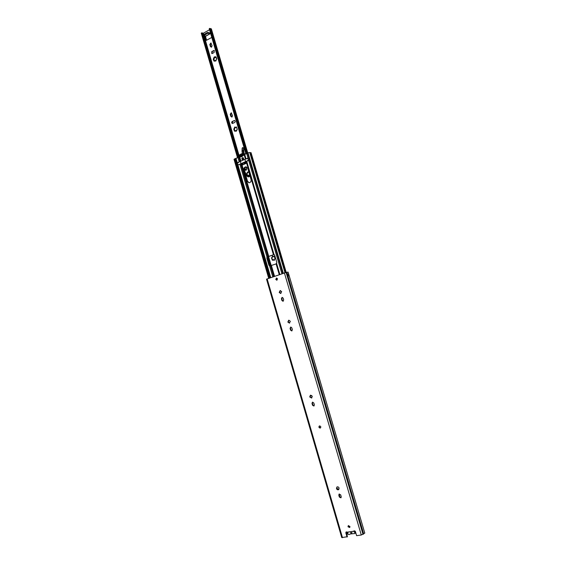 <?xml version="1.0" encoding="UTF-8"?>
<svg xmlns="http://www.w3.org/2000/svg" width="566" height="566" viewBox="0 0 566 566"><rect width="100%" height="100%" fill="white"/><g stroke="black" fill="none" stroke-linecap="round" stroke-linejoin="round"><path stroke-width="0.85" d="M319.549 425.922C320.851 426.233 321.12 426.927 320.37 427.988L320.172 428.059C318.87 427.74 318.594 427.054 319.358 425.986L319.549 425.922M338.836 489.484L336.855 488.295L337.124 486.894M339.098 488.09L338.659 489.64C337.711 490.05 336.982 489.689 336.473 488.557L336.919 487.008C337.86 486.597 338.588 486.958 339.098 488.09M311.788 397.933L310.118 396.78L310.607 395.16M312.262 396.32L311.597 398.04L309.715 396.957L310.394 395.231L312.262 396.32M289.643 323.052L288.257 321.948L288.95 320.172M290.323 321.276L289.438 323.122L287.839 322.047L288.731 320.2L290.323 321.276M280.885 293.443L279.618 292.367L280.389 290.542M281.649 291.617L280.679 293.499L279.194 292.438L280.17 290.556L281.649 291.617M349.838 527.349L348.38 526.451L348.479 525.559M349.937 526.465L349.675 527.533L348.005 526.748L348.274 525.68L349.937 526.465M277.015 280.142L276.194 279.371L276.717 278.055M277.538 278.819L276.802 280.198L275.762 279.434L276.498 278.055L277.538 278.819M289.184 275.812L287.974 275.932L287.457 274.177L288.646 273.944L287.648 274.185M320.554 427.861C319.387 427.641 319.054 426.997 319.571 425.915M341.093 497.656L339.734 496.785L339.324 493.977M314.08 405.907L312.941 405.072L312.404 403.225L312.68 402.129M283.226 301.197L282.37 300.433L281.84 298.636L282.314 297.369M291.964 330.862L291.03 330.077L290.5 328.266L290.917 327.042M289.191 275.791L364.787 533.101L361.285 535.012L356.615 535.677L355.391 531.495L354.047 530.866L353.828 531.205L354.259 530.752M288.646 273.944L288.108 272.097L286.113 272.423L266.529 279.165L341.751 537.58L347.432 536.71L346.272 531.913M288.639 273.965L289.162 275.769M339.359 497.061L338.808 495.172L339.112 494.083L340.675 494.854L341.227 496.736L340.923 497.825L339.359 497.061L339.734 496.785M312.538 405.256L312 403.409L312.467 402.193L313.812 402.971L314.349 404.817L313.889 406.027L312.538 405.256L312.941 405.072M281.939 300.511L281.415 298.714L282.094 297.383L283.163 298.14L283.693 299.938L283.014 301.268L281.939 300.511L282.37 300.433M290.606 330.183L290.082 328.372L290.698 327.07L291.844 327.834L292.374 329.653L291.766 330.947L290.606 330.183L291.03 330.077M347.057 537.028L345.847 532.868L346.052 532.026L348.161 533.108M347.107 532.182L353.828 531.205L354.387 532.21M353.976 531.849L354.167 531.141M350.184 533.971L354.854 533.54L355.179 531.092M349.993 534.141L349.866 534.254C348.614 534.877 347.63 534.41 346.93 532.839L346.732 531.934M350.418 532.719L351.741 533.059L352.01 532.486M231.735 117.098L230.68 114.374L231.473 112.903M230.85 116.44L230.22 114.282L231.246 112.818L232.52 115.627L231.975 117.021L231.31 116.525M211.196 47.211L210.276 44.622L211.139 43.101M210.425 46.589L209.802 44.466L210.913 42.981L212.059 45.69L211.521 47.112L210.899 46.745M216.537 59.218L215.879 60.965L214.068 61.135L213.283 59.501L213.948 57.605L214.309 56.933L215.915 56.784L216.7 58.418L216.028 60.314M214.472 60.859L215.306 60.456L215.936 60.902L215.42 60.527M213.439 59.501L213.92 60.512M214.337 61.071L213.998 59.628M214.514 57.145L214.196 58.793L213.446 58.708L213.948 57.605M214.514 57.159L215.023 57.576L215.979 57.216L215.186 57.598M234.897 127.739L234.444 127.661L233.793 129.529L234.593 131.206L236.404 131.121L237.253 129.381L236.411 126.926L235.619 127.668L234.763 126.989L234.324 128.708L233.921 128.73L234.657 128.765L234.975 127.145M236.482 131.071L235.88 130.569M234.84 131.128L234.395 129.6M235.017 127.237L236.489 127.279L235.753 127.675M273.555 256.78L274.269 256.363L272.791 256.334L273.555 256.78L274.135 256.15L275.14 258.69M274.383 259.737L274.821 258.69L274.22 260.367L273.781 260.098L274.354 260.275M272.72 260.042L273.781 260.105L273.357 259.631L272.437 260.289L272.133 259.61L272.564 259.568L272.642 260.176M272.791 256.341L272.423 256.058L272.041 257.707L271.531 257.721L272.133 259.61L271.666 258.52L272.564 259.568M272.642 256.129L272.119 257.7M207.694 33.274L203.894 35.524L205.847 36.146L210.184 33.719L207.694 33.274L207.467 32.488L210.524 33.054M272.614 256.667L271.638 257.728M232.23 121.449L234.529 120.508C235.414 121.074 235.449 121.754 234.635 122.56L232.343 123.501C231.459 122.935 231.423 122.256 232.23 121.449L234.756 120.586M209.547 29.736L203.335 33.238L201.913 32.849L238.229 157.242M211.783 51.527L214.139 50.487L214.132 52.504L212.349 53.473L211.783 53.544L211.783 51.527L214.365 50.607M209.859 32.991L210.41 32.679M211.797 37.413L206.342 40.37L204.906 35.913M232.576 123.501L232.69 121.534M212.031 53.572L212.257 51.676M213.587 59.494L213.927 58.85M234.091 129.522L234.381 128.807L233.928 128.73L234.381 128.807M272.013 258.492L271.807 257.742M273.484 259.631L274.206 260.056M206.109 40.108L206.59 40.271L205.387 36.075M274.927 257.912L274.439 256.83M233.914 129.522L234.862 130.633M234.968 130.93L235.767 130.527L236.432 130.972M236.56 130.477L237.076 129.402M236.984 128.631L236.602 127.576M237.557 157.518L201.263 33.139L237.472 157.553M201.263 33.139L201.913 32.849M210.092 28.512L211.359 28.859L247.738 152.962M209.243 28.696L245.885 153.768L209.243 28.696L209.745 28.357L246.691 153.407M216.063 57.414L216.403 58.461M210.184 33.719L210.319 33.153M207.467 32.488L203.845 34.526L204.071 35.304M203.923 35.417L203.845 34.526M249.648 174.809L248.665 175.778C246.267 175.326 245.934 174.059 247.675 171.986L248.835 172.022M248.906 172.269L248.021 172.276C246.528 174.059 246.811 175.142 248.87 175.531L249.068 175.432M248.361 176.889L250.087 176.309M245.793 170.316L244.562 167.869M244.073 153.662L243.585 148.129L242.573 147.634L242.198 148.214M243.012 147.676L242.17 148.235L242.015 151.03M243.522 149.573L243.168 150.563L243.713 149.657L243.514 148.122L243.981 149.693M243.486 153.591L243.182 150.563L241.986 151.051L242.347 153.627M242.234 148.207L242.397 153.619M245.785 166.899L246.274 168.293C246.705 170.267 246.175 170.755 244.689 169.758L244.257 168.59M244.243 170.005L246.486 175.46C247.526 177.052 248.665 177.13 249.917 175.708M246.486 175.46L248.552 176.91M249.344 175.163C248.382 175.849 247.639 175.623 247.116 174.484C246.988 172.899 247.59 172.184 248.927 172.326M249.118 182.768L247.512 181.198L244.271 170.111C244.003 168.251 244.661 167.161 246.238 166.836M249.748 182.627L248.927 182.768L247.137 181.17L243.896 170.076C243.642 168.095 244.356 167.005 246.054 166.807L247.767 168.378L251.021 179.5C251.311 180.943 250.887 181.983 249.748 182.627M242.453 157.681L242.864 157.617C243.819 158.169 243.875 158.862 243.04 159.69L242.637 159.754C241.675 159.209 241.618 158.522 242.453 157.681M279.264 274.673L276.116 263.912L276.802 262.497L274.659 255.153L274.001 254.495L273.435 254.757L246.217 161.763L247.873 160.666L248.502 159.025L247.972 160.617M276.116 263.912L269.961 265.921L269.317 265.263L267.187 257.969L267.569 256.872L274.177 254.559M270.06 265.928L268.949 265.298L266.819 258.004L266.996 257.049L273.435 254.757M246.217 161.763L246.267 163.305L242.432 165.003L241.937 163.68L238.286 164.798L237.501 164.154M311.725 395.478L310.104 395.882M282.816 273.442L247.533 153.075L247.993 152.82L249.74 152.509L284.995 272.699M251.007 152.742L249.769 152.629M238.873 157.093L234.02 159.265L268.716 278.338M235.951 158.239L237.423 163.284L239.234 161.933L237.904 157.362M244.314 154.815L245.552 159.039L244.264 154.638L247.547 153.131M246.649 153.421L248.134 158.501L246.019 158.905L244.675 154.313M270.017 277.885L235.251 158.607M242.757 164.862L242.015 163.716M244.264 154.631L241.788 156.711L239.156 157.136L238.392 156.343C239.765 154.341 241.519 153.428 243.656 153.612L244.215 153.711L244.37 154.49M243.062 155.424L241.781 155.459L242.227 156.152L241.166 156.626L241.052 156.004L242.135 155.862L241.052 156.004M245.403 153.98L243.656 153.612M242.977 154.985L241.654 155.013L242.977 154.985L243.84 154.051M241.965 155.374L241.894 154.546M241.824 155.494L239.991 155.317L238.958 156.025L239.949 156.145L240.734 155.459M239.963 156.824L239.949 156.145M244.427 163.914L242.934 164.784M242.835 164.621L242.524 163.56L244.066 162.874M238.838 164.678L247.851 160.602M245.969 163.305L244.462 163.935L245.984 163.305L245.326 162.025L245.743 163.022L244.335 163.744L245.743 163.022M244.215 153.711L245.198 153.839M243.408 154.376L242.418 154.249L243.621 153.924L243.847 154.73L242.856 155.438M241.562 154.723L240.578 154.603L241.802 154.15M241.151 155.742L239.758 156.853L239.192 156.824L238.958 156.025M245.517 162.258L244.073 162.902L245.326 162.025M245.771 163.107L244.462 163.935M244.526 163.942L245.984 163.305M244.073 162.902L244.3 163.659M245.552 161.621L244.88 159.336L247.653 158.239L248.495 159.025M241.003 163.645L240.338 161.367L244.88 159.336M238.71 164.664L238.265 164.734C237.175 164.126 237.104 163.341 238.045 162.392L240.338 161.367M240.677 155.452L241.901 155.402M241.795 155.296L241.017 155.296M240.812 155.176L240.578 154.603M241.654 155.013L241.632 154.129M242.418 154.249L241.986 154.858M242.121 155.303L242.764 155.431M242.581 158.034L242.213 158.94L242.963 159.35L243.33 158.438L242.581 158.034M363.69 533.936L286.856 272.296M363.492 534.042L286.651 272.338M361.285 535.012L284.394 272.89M363.018 534.396L286.113 272.423M342.48 537.672L267.138 278.889M345.847 532.868L346.222 532.564M287.634 274.1L287.974 275.932M287.719 274.22L288.646 274.022M287.684 274.291L288.243 275.918M288.172 275.932L287.613 274.177M290.082 328.372L290.5 328.266M281.415 298.714L281.84 298.636M312 403.409L312.404 403.225M338.808 495.172L339.19 494.903M213.92 60.505L214.394 60.647M213.955 57.612L214.429 57.753M271.213 265.645L268.574 256.603M239.043 155.487L204.029 35.616M203.732 34.604L203.335 33.238M271.701 258.52L272.055 258.485M209.745 28.357L246.422 153.528M247.215 153.216L210.701 28.64M267.357 257.028L269.954 265.914M270.796 265.744L268.157 256.709L270.796 265.744M238.718 155.883L202.904 33.26L238.718 155.883M213.566 50.551L214.04 50.707M209.802 44.466L210.276 44.622M234.055 120.572L234.515 120.657M230.22 114.282L230.68 114.374M204.913 36.012L205.394 36.174M209.951 33.727L205.614 36.153M208.097 32.375L208.33 33.161M248.679 175.658L248.106 175.743C246.373 174.781 246.267 173.578 247.781 172.128L248.396 172.036M249.627 174.731L248.707 175.651M248.17 175.743C246.493 174.745 246.401 173.543 247.908 172.135L248.46 172.043M249.988 175.955L248.177 176.882L246.429 175.524L244.434 170.663M246.274 168.293L245.962 170.267L245.248 169.736M243.585 148.129L243.125 147.761M243.698 153.612L243.373 150.613M244.385 170.507L246.436 175.495M244.356 168.293L244.689 169.758M246.238 168.378L246.252 168.399C246.783 169.404 246.571 170.048 245.609 170.324M245.743 166.913L245.849 167.571M243.713 154.101L243.946 154.525M242.856 155.034L242.977 155.409M242.871 164.812L242.453 163.687M245.899 167.557L245.722 166.92M243.366 148.2L242.885 147.754M247.137 181.17L247.512 181.198M281.91 273.753L248.524 159.824M274.001 254.495L246.684 161.19M279.852 274.468L276.625 263.452M272.798 276.923L269.6 265.956M266.996 257.049L239.899 164.204M270.767 277.623L237.805 164.593M273.703 276.604L270.548 265.801M274.538 276.314L271.411 265.588M274.312 276.392L271.178 265.652M276.229 263.855L279.385 274.63L276.215 263.777M283.311 273.265L247.993 152.82M285.653 272.522L250.469 152.643M286.049 272.437L250.88 152.622M286.141 272.423L250.979 152.629M240.09 161.48L238.81 157.1M240.918 161.19L239.736 157.164M240.691 161.26L239.156 157.136M245.439 159.088L244.208 154.9M269.402 278.097L234.642 158.834M270.223 277.814L235.498 158.685M267.881 256.674L240.805 163.942M268.744 256.469L241.668 163.779M268.517 256.532L241.441 163.843M273.527 254.615L246.281 161.508M273.548 254.7L246.323 161.678M242.085 163.822L242.467 163.864M243.896 170.076L244.271 170.111M268.949 265.298L269.317 265.263M266.819 258.004L267.187 257.969M267.393 256.801L267.973 256.752M243.047 153.895L243.776 153.987M240.366 155.671L239.376 155.551M244.774 163.878L242.885 164.713M241.618 155.261L240.628 155.141M241.915 156.287L240.932 156.174M242.496 157.815C241.717 158.82 241.887 159.4 242.998 159.555C243.783 158.551 243.613 157.971 242.496 157.815M242.673 159.761C241.76 159.216 241.703 158.53 242.496 157.709C241.675 158.508 241.724 159.195 242.673 159.761M242.97 159.442C241.993 159.308 241.845 158.805 242.524 157.928C243.5 158.063 243.649 158.572 242.97 159.442M352.002 532.549L350.46 532.776M350.227 533.957L349.866 534.254M355.759 532.769L354.854 533.54M234.183 129.529L234.557 129.593M213.799 59.529L214.16 59.642M203.894 35.524L203.668 34.745M249.62 174.703L248.106 175.743M242.276 153.471L242.368 147.776M285.002 272.699L249.74 152.509M286.205 272.409L251.049 152.671M270.208 277.821L235.463 158.643M241.937 163.68L242.319 163.723"/></g></svg>
